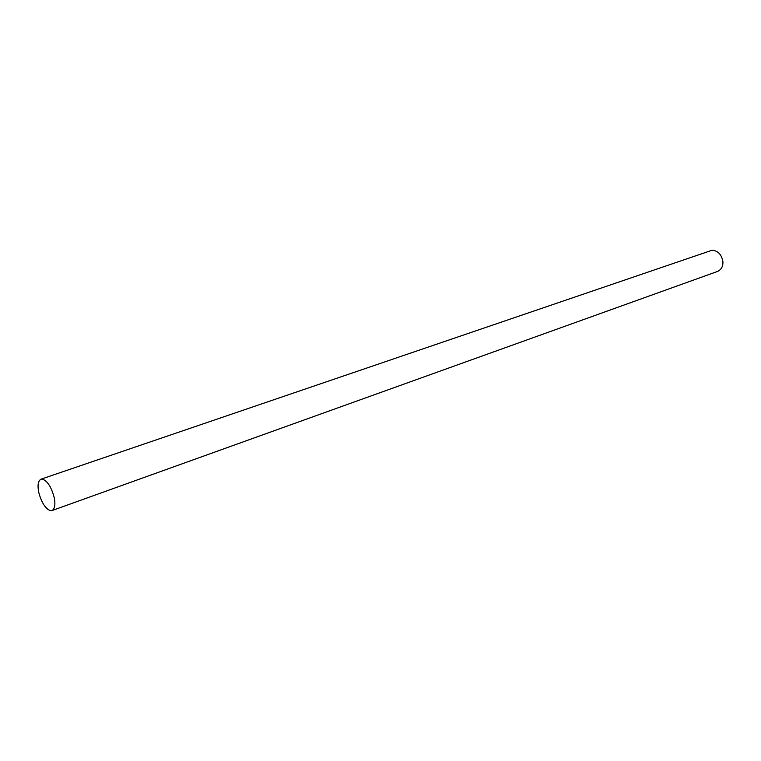 <?xml version="1.0" encoding="UTF-8"?>
<svg xmlns="http://www.w3.org/2000/svg" width="761" height="761" viewBox="0 0 761 761"><rect width="100%" height="100%" fill="white"/><g stroke="black" fill="none" stroke-linecap="round" stroke-linejoin="round"><path stroke-width="1.14" d="M40.989 479.183L711.973 250.274C717.88 250.597 721.533 254.374 722.912 261.613C723.14 266.34 721.361 269.603 717.604 271.411L51.986 510.574L50.064 510.612C45.08 508.243 41.284 502.07 38.678 492.072C37.365 485.185 38.136 480.885 40.989 479.183L42.321 479.059C47.429 480.847 51.415 487.088 54.278 497.799C55.553 504.629 54.792 508.881 51.986 510.574"/></g></svg>
